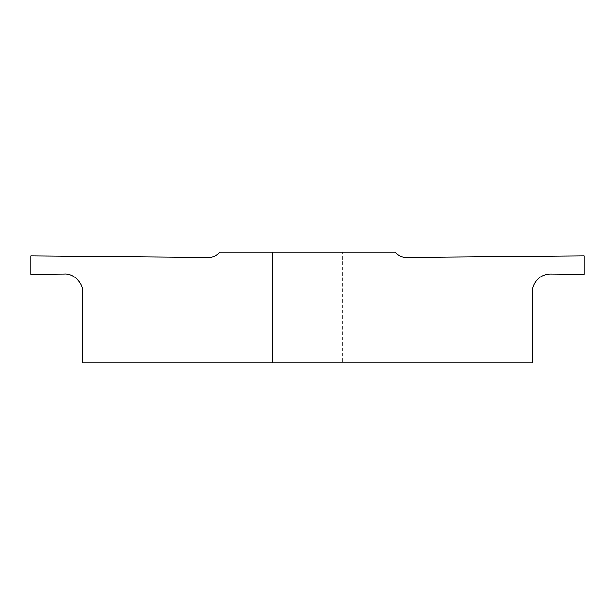 <?xml version="1.0" encoding="UTF-8"?>
<svg xmlns="http://www.w3.org/2000/svg" width="615" height="615" viewBox="0 0 615 615"><rect width="100%" height="100%" fill="white"/><g stroke="black" fill="none" stroke-linecap="round" stroke-linejoin="round"><path stroke-width="0.46" stroke-dasharray="3.08 2.31" d="M307.5 252.15L361.005 252.15L307.5 252.15M307.5 362.85L361.005 362.85L307.5 362.85M550.786 273.998L550.625 273.998C541.492 273.175 531.352 283.315 532.175 292.448L532.175 362.85L342.401 362.85L342.401 252.15L395.061 252.15C398.09 255.586 401.887 257.331 406.469 257.393L584.25 255.84L584.25 274.29L550.786 273.998M342.401 362.85L82.825 362.85L82.825 292.448A18.45 18.45 0 0 0 64.214 273.998L30.75 274.29L30.75 255.84L208.531 257.393A14.76 14.76 0 0 0 219.939 252.15L342.401 252.15M361.005 362.85L361.005 252.15M253.995 362.85L253.995 252.15"/><path stroke-width="0.92" d="M272.599 362.85L532.175 362.85L532.175 292.448A18.45 18.45 0 0 1 550.786 273.998L584.25 274.29L584.25 255.84L406.469 257.393A14.76 14.76 0 0 1 395.061 252.15L219.939 252.15C216.911 255.586 213.113 257.331 208.531 257.393L30.75 255.84L30.75 274.29L64.375 273.998C73.508 273.175 83.648 283.315 82.825 292.448L82.825 362.85L272.599 362.85L272.599 252.15"/></g></svg>
